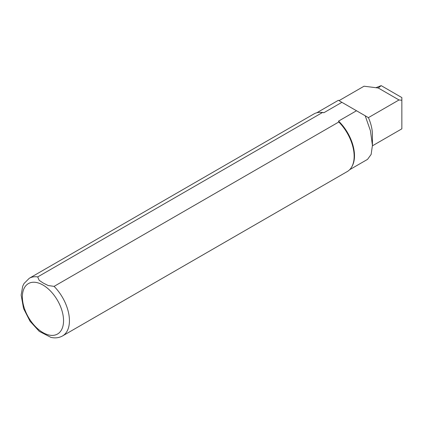 <?xml version="1.0" encoding="UTF-8"?>
<svg xmlns="http://www.w3.org/2000/svg" width="423" height="423" viewBox="0 0 423 423"><rect width="100%" height="100%" fill="white"/><g stroke="black" fill="none" stroke-linecap="round" stroke-linejoin="round"><path stroke-width="0.63" d="M375.91 87.704L381.181 85.636L401.85 97.57L401.85 100.267L399 99.965L378.268 87.995L381.181 85.636M372.42 145.824L401.85 128.835L401.85 100.267M399 99.965L368.407 117.631A32.285 18.638 60 0 1 372.43 134.9L372.43 145.422L370.448 130.792L365.208 115.78L341.89 102.324L323.949 112.682L322.426 112.534L37.71 276.912L39.165 280.317L43.352 283.114L48.196 285.53L54.091 286.371L338.807 121.988L338.548 121.11L356.494 110.752M349.673 169.686L367.539 159.371L371.135 154.437L372.425 145.422M338.548 121.11A32.867 18.977 60 0 1 352.179 166.117L351.814 166.778A33.28 19.215 60 0 1 347.257 171.558L62.541 335.941A33.28 19.215 60 0 0 54.091 286.371M37.71 276.912A33.28 19.215 60 0 0 29.261 278.292L313.977 113.914A33.28 19.215 60 0 1 320.396 112.359L321.152 112.375A32.867 18.977 60 0 1 323.949 112.682M316.806 112.761L338.389 100.299L341.89 102.324M378.268 87.995L364.034 86.213L339.013 100.658M365.208 115.786L368.407 117.631L365.208 115.78M338.807 121.988A33.28 19.215 60 0 1 351.814 166.778M320.396 112.359A33.28 19.215 60 0 1 322.426 112.534M62.541 335.941C59.014 337.882 55.127 338.358 50.887 337.364L39.26 331.346L30.007 321.2L23.572 308.531L21.15 295.101L22.72 286.186L24.016 283.537L29.261 278.292M42.961 285.039A29.124 16.814 60 0 1 60.796 330.998A29.124 16.814 60 0 1 25.126 310.408A29.124 16.814 60 0 1 42.961 285.039"/></g></svg>
